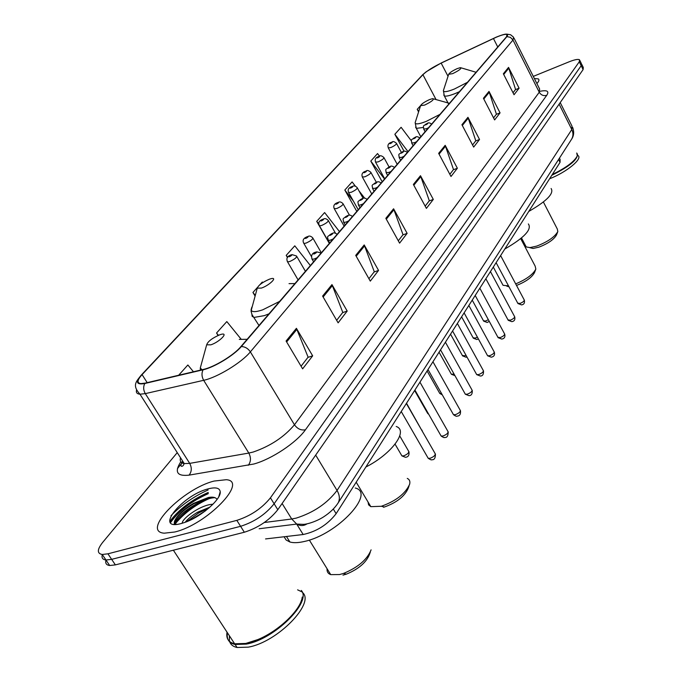 <?xml version="1.0" encoding="UTF-8"?>
<svg xmlns="http://www.w3.org/2000/svg" width="682" height="682" viewBox="0 0 682 682"><rect width="100%" height="100%" fill="white"/><g stroke="black" fill="none" stroke-linecap="round" stroke-linejoin="round"><path stroke-width="1.02" d="M559.436 158.147L560.144 159.537L560.041 162.359L336.132 513.665C327.607 524.637 316.618 531.585 303.166 534.518L265.554 538.933M208.215 492.813C191.131 500.4 178.386 510.145 169.997 522.062C178.386 510.145 191.131 500.4 208.215 492.813M214.122 497.408L212.699 497.937M105.991 559.999C105.105 563.264 106.332 565.097 109.674 565.506L115.377 564.884L244.344 532.241C258.18 527.842 269.33 520.323 277.804 509.701L583.101 69.581L583.298 67.492L581.763 64.355M177.243 452.626L102.684 542.386C97.083 549.513 96.929 553.537 102.249 554.483L107.935 553.81L236.825 520.375C250.661 515.899 261.862 508.388 270.43 497.834L579.274 61.789L581.192 65.685L581.396 63.614L581.192 65.685L274.121 503.776L581.192 65.685L583.101 69.581M236.825 520.375L240.593 526.316C254.429 521.883 265.605 514.364 274.121 503.776C265.605 514.364 254.429 521.883 240.593 526.316L111.66 559.351L240.593 526.316L244.344 532.241M109.674 565.506L105.966 559.999L111.66 559.351L105.966 559.999C102.615 559.607 101.405 557.765 102.343 554.483M214.139 481.049C182.955 488.662 140.705 531.576 164.243 533.188L174.754 532.003C207.013 524.467 248.649 481.057 226.271 479.71L214.139 481.049C182.955 488.662 140.705 531.576 164.243 533.188L174.754 532.003C207.013 524.467 248.649 481.057 226.271 479.71L214.139 481.049M208.112 489.991C193.756 496.445 181.378 505.012 170.977 515.694C181.378 505.012 193.756 496.445 208.112 489.991M496.215 37.246C501.858 34.876 505.447 33.955 506.99 34.501L506.504 36.768L240.797 346.712C233.807 355.203 214.319 367.061 203.475 369.405L145.198 383.122L140.876 383.625C136.758 383.071 137.167 380.07 142.086 374.614L422.925 74.705C426.693 71.056 432.763 67.186 441.152 63.102L496.215 37.246M496.351 37.092L441.228 62.974L426.105 71.823L422.559 74.867L141.609 374.776C135.232 382.108 136.298 385.015 144.789 383.506L203.057 369.797C214.182 367.402 234.165 355.228 241.334 346.533L506.905 36.598C509.224 33.145 505.703 33.307 496.351 37.092M173.944 524.322L174.456 523.606M175.206 522.625C181.617 514.74 190.389 507.664 201.531 501.389M286.082 341.026L302.629 368.851L312.671 355.842L296.414 328.315L286.082 341.026M301.069 366.225L308.102 357.155L296.414 328.315M307.932 357.377L312.671 355.842M322.612 296.09L338.119 322.842L347.198 311.069L331.964 284.599L322.612 296.09M336.652 320.318L342.79 312.399L331.964 284.599M342.628 312.612L347.198 311.069M355.714 255.375L370.292 281.129L378.553 270.422L364.205 244.932L355.714 255.375M368.911 278.699L374.29 271.76L364.205 244.932M374.128 271.973L378.553 270.422M385.842 218.317L399.592 243.133L407.137 233.355L393.591 208.777L385.842 218.317M398.297 240.789L403.019 234.693L393.591 208.777M402.857 234.906L407.137 233.355M503.359 73.767L514.04 94.738L519.096 88.191L508.542 67.39L503.359 73.767M513.034 92.761L515.566 89.487L508.542 67.39M515.422 89.674L519.096 88.191M483.427 98.276L494.621 119.921L500.059 112.871L489.011 91.405L483.427 98.276M493.563 117.875L496.428 114.184L489.011 91.405M496.274 114.371L500.059 112.871M461.927 124.729L473.666 147.09L479.54 139.469L467.954 117.304L461.927 124.729M472.558 144.976L475.797 140.799L467.954 117.304M475.644 140.995L479.54 139.469M438.654 153.356L450.998 176.485L457.366 168.232L445.184 145.317L438.654 153.356M449.83 174.294L453.496 169.571L445.184 145.317M453.342 169.767L457.366 168.232M413.377 184.438L426.395 208.385L433.309 199.417L420.487 175.7L413.377 184.438M425.167 206.126L429.319 200.764L420.487 175.7M429.166 200.96L433.309 199.417M536.887 83.571C538.985 81.243 539.462 79.683 538.311 78.882L534.356 78.541L538.311 78.882C539.462 79.683 538.985 81.243 536.887 83.571M579.274 61.789L579.487 59.735C578.004 58.959 574.508 59.666 569.01 61.849L533.273 76.393M257.395 287.489L252.945 292.459L255.034 295.971M262.766 282.595L262.306 282.016L259.944 284.65M240.968 338.997L226.816 321.58L216.552 333.012L218.052 335.467M193.458 371.758L187.865 364.989L178.675 375.236M355.484 186.288L352.108 181.915L344.828 190.031L356.797 211.403M379.533 156.187L377.538 153.569L370.795 161.088L382.184 181.787M411.365 140.85L401.11 127.287L394.852 134.269L404.068 151.276M420.598 105.565L417.214 109.342L418.586 111.916M423.198 103.05L422.184 103.8M310.37 265.554L294.786 245.818L286.201 255.383L287.472 257.557M339.474 231.607L324.615 212.562L316.721 221.36L329.329 243.44M316.721 221.36L318.826 224.046M358.937 190.764L364.674 198.206M344.828 190.031L353.412 201.13M370.795 161.088L384.537 179.042M394.852 134.269L408.024 151.651M417.214 109.342L418.757 111.396M286.201 255.383L287.693 257.259M252.945 292.459L255.23 295.297M216.552 333.012L218.428 335.305M552.318 174.473C566.06 167.815 574.389 161.6 577.313 155.828L576.742 152.998M552.139 174.763C565.881 168.147 574.235 161.949 577.194 156.161L577.194 156.152M551.806 175.283C569.453 166.57 577.995 159.452 577.415 153.936M549.573 178.778C566.537 172.239 583.067 158.625 578.021 155.547M529.582 247.626L533.077 248.47L538.806 247.191C548.03 243.61 553.937 239.527 556.529 234.932L557.74 231.769M525.455 245.486L526.223 246.944L529.982 247.6L536.785 246.083C547.731 241.82 554.747 236.978 557.825 231.539L557.305 229.007L543.392 202.017M452.686 73.639C459.318 70.374 461.893 68.371 460.41 67.629L457.153 68.635C452.396 70.843 449.566 72.727 448.679 74.295L452.686 73.639M528.763 211.437C546.802 201.054 554.253 193.407 551.116 188.505M516.513 285.451C525.907 281.717 531.909 277.429 534.509 272.595L535.72 269.399M515.686 283.891C526.333 279.39 533.051 274.454 535.839 269.075L535.165 266.142L520.716 238.64M424.656 105.079C431.8 101.558 434.485 99.401 432.703 98.609L429.566 99.572C424.519 101.891 421.527 103.92 420.589 105.65L424.656 105.079M504.791 249.041C524.279 237.754 532.131 229.391 528.362 223.943M502.097 283.533L503.06 285.315L508.508 285.86M506.581 286.031L509.045 286.866M383.506 507.246L384.333 507.033C396.549 502.66 404.477 496.487 408.109 488.517L409.081 485.823M368.041 501.995L368.587 504.833L370.829 506.658L381.374 506.266C395.901 501.057 405.321 493.725 409.626 484.288C410.351 481.449 409.567 479.489 407.265 478.406M261.47 288.068C269.364 285.366 278.043 276.883 271.155 278.665L269.381 279.202C262.451 282.263 258.41 285.247 257.267 288.171L261.47 288.068M365.884 466.999C391.886 453.88 408.706 430.572 396.199 426.489M342.969 575.131L346.354 574.159C358.553 569.095 366.277 562.471 369.533 554.296L370.309 552.096M327.087 568.762C326.78 571.669 327.991 573.622 330.719 574.628L339.542 574.559L343.558 573.409C358.067 567.373 367.248 559.513 371.102 549.837M210.849 344.836C219.553 342.014 229.178 332.015 220.959 334.419L219.826 334.768C212.23 338.093 207.84 341.435 206.672 344.811L210.849 344.836M284.104 536.751L286.108 539.999L289.927 542.011C293.627 543.06 298.52 542.855 304.598 541.414C337.573 534.381 375.876 492.873 355.271 488.022M227.029 632.163C225.955 638.454 228.496 642.342 234.651 643.799L245.801 643.433L257.898 639.554C279.1 630.841 300.907 609.665 302.245 597.057M246.211 643.476L258.18 639.639C277.446 631.677 297.676 613.178 301.359 600.544M227.464 632.819L227.234 634.601C226.935 639.904 229.561 643.194 235.094 644.473L246.245 644.115C274.326 639.401 312.066 601.856 301.316 590.442M229.723 641.881C230.814 644.78 233.261 646.655 237.072 647.491L248.222 647.15C277.506 642.291 315.894 602.521 302.305 592.377M301.487 591.669L297.608 589.845M182.171 523.264C182.179 518.439 199.127 506.112 210.704 504.45L213.023 504.177M185.129 522.301C187.814 518.883 192 515.515 197.669 512.173L209.962 507.101M208.07 488.9C181.924 495.32 153.194 531.321 181.327 523.503L184.677 522.463C200.943 517.033 221.522 499.053 220.218 491.696C219.63 487.886 215.58 486.948 208.07 488.9M217.038 499.471C215.819 497.34 212.937 496.675 208.394 497.485L193.33 503.444C185.76 507.945 180.27 512.532 176.851 517.203C174.439 520.818 174.268 523.205 176.331 524.373M229.408 635.786L229.399 640.807M227.515 632.913L227.387 634.072M175.095 523.085C175.76 515.481 201.224 498.099 214.958 497.672M190.849 519.863L205.265 510.98M174.959 524.398C173.791 523.171 174.191 521.116 176.161 518.235L176.851 517.203M176.314 518.022C180.057 513.128 185.896 508.38 193.841 503.751L209.86 497.255M186.715 521.696L198.607 513L208.863 508.073M558.584 159.477L560.041 162.359M264.318 522.506L291.726 518.993L296.696 524.074L303.166 534.518M333.302 509.011L336.132 513.665M282.109 503.487L291.726 518.993L296.193 518.124C313.618 512.591 327.232 503.367 337.044 490.452L571.806 129.52L571.976 126.093L560.212 102.581M559.121 104.158L571.806 129.52C573.383 132.888 573.34 136.076 571.678 139.077L571.32 139.64M315.681 455.099L337.044 490.452C339.713 495.115 340.062 499.309 338.084 503.026C334.734 508.15 329.935 512.745 323.686 516.82C316.175 521.713 306.235 524.569 302.919 524.339L296.696 524.074C300.327 526.12 303.805 526.018 307.122 523.776M277.804 509.701L270.43 497.834M115.377 564.884L107.935 553.81M183.049 461.723L177.448 468.568M572.616 127.321C574.253 131.694 573.937 135.616 571.678 139.077L337.547 503.836M540.135 91.277C547.186 89.879 549.394 91.218 546.768 95.284L305.434 429.796C301.086 430.564 297.429 428.893 294.462 424.775L539.257 92.232L539.624 89.01L514.04 38.158M305.434 429.796C296.602 442.541 271.445 459.284 253.781 464.024L189.059 475.141C176.988 476.479 174.234 472.021 180.798 461.757M203.057 369.797C201.471 373.199 201.676 376.703 203.671 380.309L248.811 453.07L253.193 452.038C270.396 446.088 284.155 437 294.462 424.775L250.362 351.869C241.743 362.551 217.26 377.487 203.671 380.309L145.3 393.625L139.972 394.205C137.048 393.957 135.897 392.602 136.528 390.13M141.396 374.972L422.559 74.867M141.609 374.776L141.106 375.279C136.391 381.468 131.745 385.211 139.972 394.205L184.251 463.598L189.698 463.376L248.811 453.07C251.147 457.605 250.976 461.671 248.291 465.277M144.789 383.506C143.16 386.796 143.331 390.164 145.3 393.625L189.698 463.376C191.992 467.733 191.778 471.654 189.059 475.141M241.334 346.533C245.06 346.686 248.069 348.468 250.362 351.869L512.975 40.025L510.417 37.357L506.905 36.598M506.811 34.117L510.596 34.739L513.546 37.178L512.975 40.025L539.257 92.232C541.099 95.165 543.597 96.179 546.768 95.284M180.525 457.767C179.605 461.066 180.849 463.01 184.251 463.598L183.449 465.056C183.714 465.832 178.343 468.977 182.597 461.015M142.086 374.614L147.184 382.653M493.444 38.499L497.749 46.981M441.152 63.102L448.031 76.282M422.925 74.705L436.088 99.64M413.812 185.24L420.862 176.553M439.063 154.123L445.542 146.144M462.319 125.471L468.295 118.105M483.802 99.001L489.335 92.181M503.708 74.466L508.849 68.14M386.302 219.152L393.991 209.664M356.2 256.236L364.631 245.844M323.132 296.985L332.415 285.545M286.636 341.955L296.909 329.304M443.598 89.939L443.385 90.604C443.564 92.402 447.239 91.874 454.417 89.01L467.477 82.3M476.07 72.266L461.185 67.868M443.76 94.934L444.34 95.94C446.071 96.563 449.881 95.676 455.772 93.298L459.429 91.686M415.415 121.856L415.142 122.7C415.364 124.627 419.089 124.167 426.335 121.345L439.984 114.363M449.447 103.332L433.658 98.899M415.577 127.133L416.31 128.369L423.343 127.449M251.863 307.07L251.078 309.816C251.675 312.228 255.528 312.237 262.638 309.858L279.663 301.376M294.922 283.576L289.032 283.644M251.88 314.385L252.187 316.388L254.147 317.411L264.42 315.613L268.989 313.822M247.157 339.295L239.288 339.38M201.301 364.333L200.286 368.016L202.077 369.729M208.249 493.666C191.31 501.279 178.718 510.971 170.457 522.744M208.206 492.455C191.344 499.957 178.539 509.65 169.784 521.534M212.477 497.169C197.217 503.495 184.865 512.31 175.41 523.631M517.749 303.166L520.008 303.439C523.137 302.135 524.509 300.915 524.143 299.782L500.622 255.588M428.526 127.73L426.31 128.787L423.675 129.034M426.966 123.561C424.929 124.653 424.579 125.062 425.9 124.789C427.938 123.698 428.287 123.289 426.966 123.561M508.005 319.875L510.289 320.199C513.503 318.852 514.901 317.59 514.492 316.414L490.435 271.572M416.549 141.703L414.298 142.777L411.647 142.981M414.997 137.406C412.925 138.514 412.55 138.94 413.889 138.685C415.969 137.576 416.335 137.15 414.997 137.406M497.886 337.24L500.187 337.607C503.495 336.226 504.927 334.922 504.467 333.694L479.847 288.188M404.085 156.246L401.792 157.337L399.132 157.499M402.542 151.813C400.428 152.939 400.044 153.382 401.391 153.143C403.505 152.009 403.889 151.566 402.542 151.813M487.357 355.296L487.63 355.791L489.676 355.714C493.095 354.29 494.544 352.935 494.049 351.656L468.832 305.468M391.093 171.395L388.757 172.495L386.089 172.623M389.567 166.817C387.41 167.968 387.009 168.428 388.365 168.198C390.522 167.047 390.922 166.587 389.567 166.817M476.411 374.086L476.709 374.623L478.747 374.554C482.268 373.088 483.751 371.69 483.197 370.343L457.358 323.464M377.555 187.183L375.177 188.309L372.5 188.385M376.046 182.452C373.847 183.629 373.429 184.106 374.793 183.901C376.993 182.725 377.41 182.239 376.046 182.452M465.005 393.65L465.337 394.23L467.358 394.179C470.989 392.67 472.507 391.212 471.901 389.806L445.414 342.211M363.429 203.671L361 204.805L358.587 205.282L358.314 204.83M361.937 198.769C359.687 199.971 359.252 200.474 360.633 200.278C362.875 199.076 363.31 198.573 361.937 198.769M453.121 414.042L453.479 414.682L455.482 414.639C459.242 413.079 460.793 411.561 460.12 410.095L432.951 361.758M348.673 220.883L346.2 222.034L343.805 222.494L343.506 222.008M347.198 215.81C344.904 217.029 344.453 217.558 345.834 217.388C348.135 216.16 348.587 215.64 347.198 215.81M440.717 435.321L441.118 436.02L443.104 435.986C446.991 434.366 448.568 432.789 447.827 431.246L419.95 382.167M333.242 238.879L330.727 240.047L328.357 240.499L328.025 239.962M331.802 233.619C329.457 234.872 328.98 235.418 330.369 235.273C332.722 234.02 333.191 233.474 331.802 233.619M427.776 457.537L428.211 458.295L430.163 458.27C434.195 456.599 435.807 454.945 434.988 453.334L406.361 403.488M317.096 257.711L314.53 258.904L312.194 259.331L311.827 258.751M315.681 252.263C313.285 253.534 312.791 254.105 314.189 253.985C316.584 252.707 317.087 252.135 315.681 252.263M483.461 320.753L485.635 321.043L488.346 319.679M391.997 142.069C392.841 141.097 394.324 141.506 396.447 143.305C396.66 144.277 394.759 145.709 390.735 147.602L388.22 147.815M390.368 143.595C392.397 142.512 392.764 142.095 391.485 142.342C389.465 143.425 389.09 143.842 390.368 143.595M473.095 337.752L475.277 338.093L477.4 337.121M379.397 156.229C380.198 155.266 381.69 155.692 383.881 157.491C384.128 158.497 382.184 159.98 378.041 161.924L375.518 162.103M377.683 157.823C379.746 156.715 380.138 156.28 378.851 156.519C376.788 157.619 376.396 158.054 377.683 157.823M462.319 355.424L464.519 355.799L465.968 355.211M366.294 170.96C367.069 170.023 368.57 170.449 370.803 172.248C371.093 173.296 369.107 174.822 364.836 176.834L362.304 176.962M364.478 172.631C366.584 171.506 366.993 171.054 365.697 171.267C363.591 172.393 363.191 172.844 364.478 172.631M451.117 373.787L451.399 374.29L454.016 373.983M352.645 186.305C354.026 185.513 355.544 185.947 357.18 187.61C357.513 188.709 355.475 190.287 351.077 192.358L348.536 192.452M350.727 188.053C352.875 186.902 353.302 186.433 351.997 186.629C349.849 187.78 349.431 188.249 350.727 188.053M338.434 202.298C339.764 201.514 341.281 201.957 342.978 203.628C343.361 204.77 341.281 206.407 336.729 208.547L334.189 208.59M336.397 204.123C338.587 202.955 339.031 202.46 337.718 202.648C335.527 203.816 335.092 204.302 336.397 204.123M439.464 392.9L439.779 393.446L441.493 393.437M323.6 218.973C324.879 218.214 326.405 218.666 328.17 220.337C328.605 221.522 326.465 223.219 321.768 225.435L319.5 225.878L319.219 225.427M321.444 220.891C323.677 219.698 324.138 219.186 322.825 219.348C320.591 220.542 320.131 221.053 321.444 220.891M427.333 412.798L428.296 413.539M421.894 430.538L406.515 403.241M308.128 236.39C309.338 235.648 310.864 236.108 312.697 237.779C313.191 239.015 311.001 240.78 306.141 243.065L303.908 243.5L303.592 243.005M305.834 238.402C308.111 237.191 308.596 236.645 307.267 236.79C304.99 238.009 304.513 238.547 305.834 238.402M401.493 455.175L401.903 455.883L403.753 455.849C407.691 454.195 409.277 452.592 408.527 451.032L399.754 435.934M291.956 254.591L296.525 255.997C297.079 257.302 294.846 259.134 289.807 261.496L287.599 261.922L287.258 261.377M289.509 256.705C291.845 255.469 292.339 254.906 291.009 255.025C288.682 256.262 288.179 256.824 289.509 256.705M296.696 524.074L259.143 528.746M506.99 34.501L507.382 35.276M422.976 74.432L422.397 75.003M579.853 60.459L581.396 63.614M102.249 554.483L105.966 559.999M448.219 103.323L444.34 95.94L443.385 90.604L448.679 74.295M526.223 246.944L521.508 237.975M533.077 248.47L529.982 247.6M420.803 136.741L416.31 128.369L415.142 122.7L420.589 105.65M503.06 285.315L493.299 267.08M508.738 286.295L507.57 285.971M384.333 507.033L381.374 506.266M258.99 325.493L252.016 314.649L251.044 311.052L257.267 288.171M370.829 506.658L356.192 482.191M346.354 574.159L343.558 573.409M289.927 542.011L286.466 536.478M200.431 370.121L200.286 368.016L206.672 344.811M330.719 574.628L309.33 540.067M218.752 496.794L220.218 491.696M237.072 647.491L235.094 644.473M234.651 643.799L173.364 550.203M193.33 503.444L193.841 503.751M198.607 513L197.669 512.173M496.112 262.664L517.953 303.55L521.551 304.897C523.972 304.53 524.901 302.944 524.339 300.14M425.116 131.711L423.846 129.333C422.993 124.542 423.138 126.622 427.094 123.442M431.629 124.107C429.822 122.76 428.424 122.496 427.435 123.314M485.857 278.75L508.226 320.293L511.841 321.657C514.364 321.256 515.328 319.636 514.714 316.798M413.122 145.701L411.834 143.305C410.939 138.472 411.016 140.577 415.133 137.278M419.745 137.969C417.87 136.596 416.455 136.323 415.508 137.133M475.201 295.477L498.133 337.692L501.756 339.073C504.399 338.622 505.388 336.968 504.714 334.112M400.641 160.261L399.328 157.849C398.399 152.964 398.399 155.095 402.678 151.677M407.376 152.401C405.423 151.003 404 150.713 403.096 151.523M464.11 312.876L487.63 355.791L491.253 357.18C494.041 356.669 495.055 354.972 494.314 352.108M387.64 175.427L386.31 172.998C385.339 168.07 385.245 170.219 389.712 166.672M394.494 167.422C392.465 166.007 391.025 165.7 390.172 166.502M452.567 330.983L476.709 374.623L480.333 376.021C482.651 376.055 483.7 374.324 483.495 370.838M374.086 191.233L372.747 188.795C371.724 183.842 371.511 185.998 376.2 182.307M381.067 183.091C379.584 181.753 378.135 181.429 376.711 182.12M440.538 349.857L465.337 394.23L468.943 395.645C471.407 395.637 472.498 393.864 472.225 390.343M359.951 207.72L358.587 205.282C357.521 200.278 357.197 202.46 362.099 198.615M367.052 199.434C365.509 198.07 364.043 197.729 362.662 198.419M427.998 369.533L453.479 414.682C455.423 416.088 456.625 416.566 457.076 416.105C459.685 416.054 460.819 414.238 460.478 410.675M345.186 224.941L343.805 222.494C342.688 217.43 342.253 219.655 347.368 215.648M352.423 216.501C350.804 215.111 349.329 214.753 347.999 215.435M414.912 390.07L441.118 436.02C443.181 437.426 444.366 437.904 444.69 437.443C446.983 437.827 448.159 435.969 448.219 431.877M329.756 242.945L328.357 240.499C327.207 235.358 326.601 237.651 331.981 233.449M337.13 234.344C335.416 232.929 333.933 232.553 332.68 233.218M401.238 411.527L428.211 458.295C430.444 459.719 431.621 460.197 431.749 459.719C434.229 460.069 435.457 458.168 435.423 454.024M313.609 261.777L312.194 259.331C310.796 255.486 312.024 253.065 315.868 252.076M321.128 253.013L316.653 251.828M489.267 321.375L487.204 322.475L483.674 321.145L472.234 300.131M401.348 152.35L396.617 143.621M397.197 164.277L388.399 148.113C387.24 145.164 388.322 143.194 391.63 142.214M478.372 338.894L476.863 339.525L473.325 338.178L461.595 316.823M389.064 166.971L384.06 157.832M384.725 178.829L375.714 162.427C374.495 159.435 375.586 157.414 378.996 156.383M466.948 356.984L466.113 357.24L462.575 355.885L450.538 334.163M376.311 182.23L371.008 172.614M371.741 193.969L362.517 177.32C361.187 174.328 362.295 172.265 365.842 171.131M454.954 375.654L451.399 374.29L439.046 352.202M363.131 198.292L357.402 188.019M358.229 209.732L348.766 192.835C347.351 189.826 348.476 187.712 352.151 186.484M349.491 215.214L343.225 204.071M344.137 226.168L334.444 209.007C332.918 205.99 334.061 203.816 337.88 202.494M442.294 394.861L439.779 393.446L427.085 370.974M335.51 233.261L328.443 220.815M329.449 243.303L319.5 225.878C317.872 222.835 319.04 220.601 322.995 219.186M428.756 414.349L427.674 413.394L414.622 390.522M421.979 430.112L422.329 431.288M321.316 252.792L312.995 238.299M311.418 256.534L303.908 243.5C302.152 240.448 303.337 238.154 307.454 236.62M408.936 451.672C409.447 455.244 408.254 457.111 405.355 457.272L401.903 455.883L395.074 444.17M305.425 271.325L296.858 256.568M298.085 279.893L287.599 261.922C285.988 258.538 287.19 256.176 291.205 254.838"/></g></svg>
